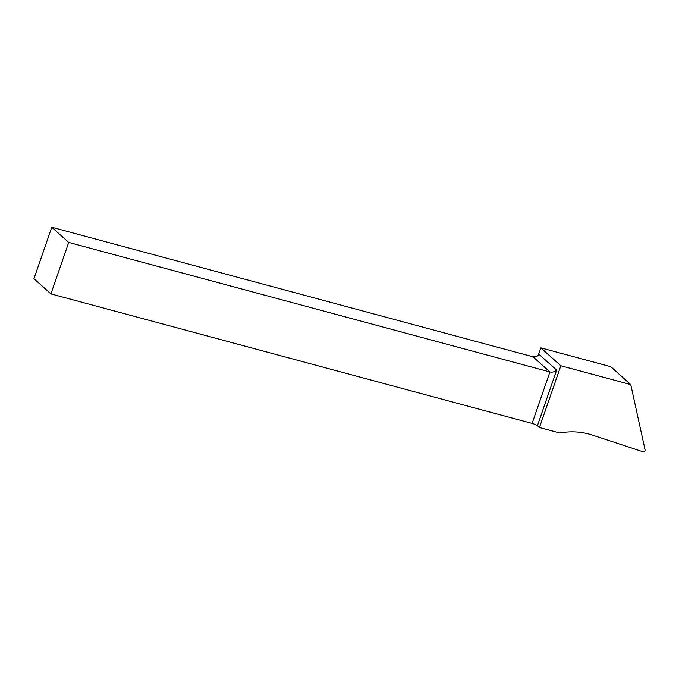<?xml version="1.0" encoding="UTF-8"?>
<svg xmlns="http://www.w3.org/2000/svg" width="679" height="679" viewBox="0 0 679 679"><rect width="100%" height="100%" fill="white"/><g stroke="black" fill="none" stroke-linecap="round" stroke-linejoin="round"><path stroke-width="1.02" d="M539.457 427.515L560.837 365.769L630.757 384.586L645.05 449.744A1.655 1.511 -48.2 0 1 642.894 451.739L592.334 435.061A71.864 65.498 131.8 0 0 559.768 432.981L539.457 427.515L537.42 425.699L556.661 370.123C554.735 371.82 552.494 372.432 549.922 371.956L68.715 242.437L51.765 227.261L33.95 278.713L50.9 293.888L532.107 423.416A4.422 0.764 -160.9 0 1 537.42 425.699M51.765 227.261L532.973 356.781A4.422 4.032 131.8 0 0 533.329 356.865L536.766 356.492A4.422 4.032 -48.2 0 0 538.702 354.039L556.661 370.123M50.9 293.888L68.715 242.437M560.837 365.769L540.84 347.86L538.702 354.039M540.84 347.86L610.76 366.685L630.757 384.586M532.973 356.781L549.922 371.956L532.107 423.416"/></g></svg>
